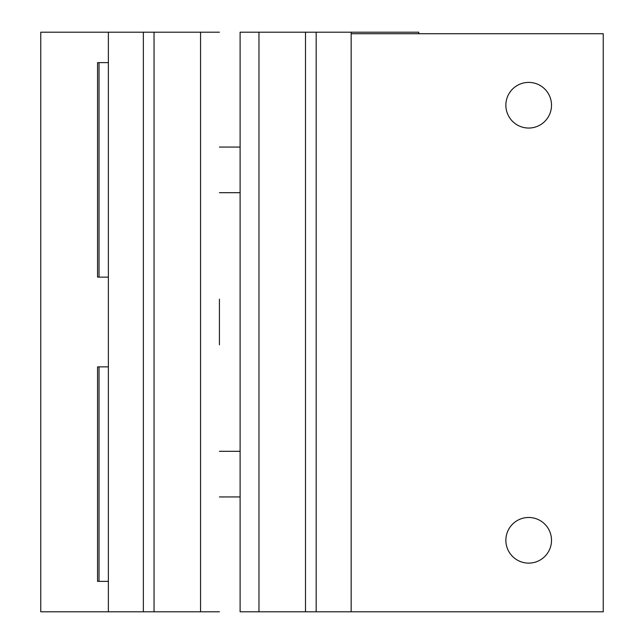<?xml version="1.0" encoding="UTF-8"?>
<svg xmlns="http://www.w3.org/2000/svg" width="644" height="644" viewBox="0 0 644 644"><rect width="100%" height="100%" fill="white"/><g stroke="black" fill="none" stroke-linecap="round" stroke-linejoin="round"><path stroke-width="0.97" d="M316.172 611.8L305.498 611.8L305.498 32.2L316.172 32.2L316.172 611.8L351.165 611.8L351.165 32.2L418.761 32.2L418.761 33.721M305.498 611.8L240.107 611.8L240.107 32.2L305.498 32.2M316.172 32.2L351.165 32.2M528.692 563.122A22.822 22.822 0 0 1 505.87 540.3A22.822 22.822 0 0 1 528.692 517.478A22.822 22.822 0 0 1 551.514 540.3A22.822 22.822 0 0 1 528.692 563.122M528.692 128.043A22.822 22.822 0 0 1 505.87 105.222A22.822 22.822 0 0 1 528.692 82.4A22.822 22.822 0 0 1 551.514 105.222A22.822 22.822 0 0 1 528.692 128.043M351.165 33.721L603.235 33.721L603.235 611.8L351.165 611.8M219.419 344.822L219.419 299.178M108.369 32.2L108.369 611.8L40.765 611.8L40.765 32.2L143.354 32.2L143.354 611.8L219.419 611.8M143.354 32.2L219.419 32.2M143.354 611.8L108.369 611.8M99.031 366.879L99.031 581.371L97.55 581.371L97.55 366.879L108.369 366.879M99.031 581.371L108.369 581.371M99.031 62.629L99.031 277.121L97.55 277.121L97.55 62.629L108.369 62.629M99.031 277.121L108.369 277.121M219.419 147.057L240.107 147.057M219.419 192.693L240.107 192.693L219.419 192.693M219.419 451.307L240.107 451.307L219.419 451.307M258.969 611.8L258.969 32.2M154.037 32.2L154.037 611.8M200.558 32.2L200.558 611.8M219.419 496.943L240.107 496.943"/></g></svg>
